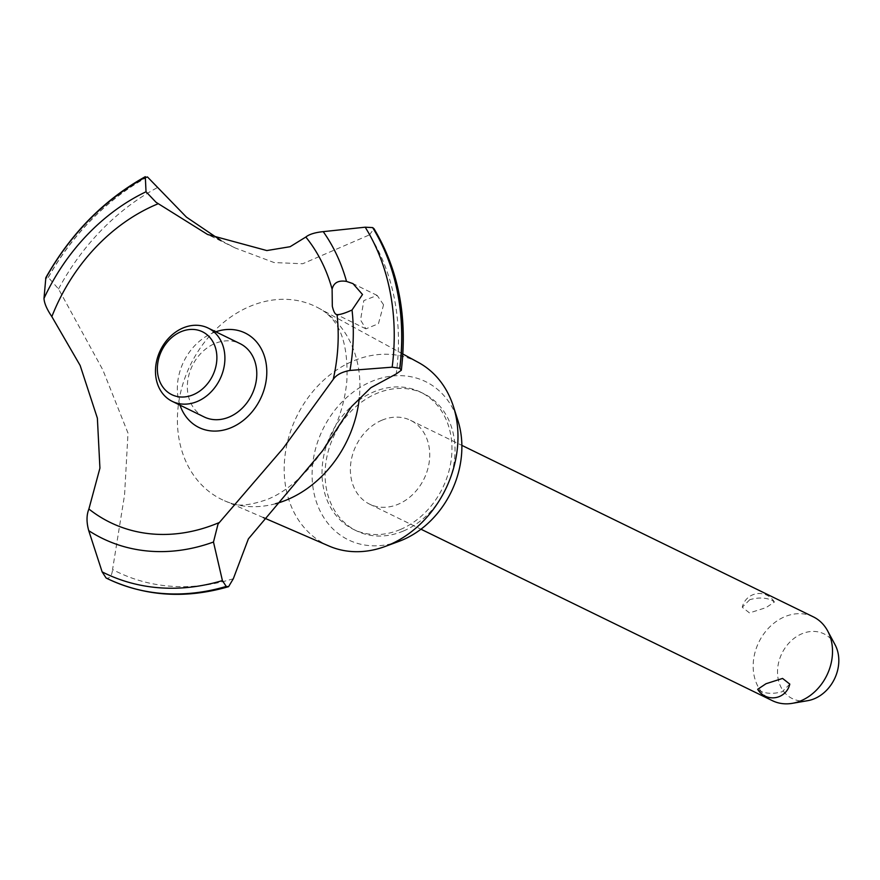 <?xml version="1.0" encoding="UTF-8"?>
<svg xmlns="http://www.w3.org/2000/svg" width="880" height="880" viewBox="0 0 880 880"><rect width="100%" height="100%" fill="white"/><g stroke="black" fill="none" stroke-linecap="round" stroke-linejoin="round"><path stroke-width="0.66" stroke-dasharray="4.4 3.3" d="M400.235 529.562A76.384 61.952 116 0 1 353.485 529.386A76.384 61.952 116 0 1 322.927 460.493A76.384 61.952 116 0 1 373.736 391.908A76.384 61.952 116 0 1 420.475 392.084A76.384 61.952 116 0 1 451.044 460.977A76.384 61.952 116 0 1 400.235 529.562M403.304 531.058A76.384 61.952 116 0 1 356.554 530.882A76.384 61.952 116 0 1 325.985 461.989A76.384 61.952 116 0 1 376.794 393.404A76.384 61.952 116 0 1 423.544 393.58A76.384 61.952 116 0 1 454.113 462.473A76.384 61.952 116 0 1 403.304 531.058M329.043 546.051A102.146 82.852 116 0 1 285.164 454.454A102.146 82.852 116 0 1 353.364 360.932A102.146 82.852 116 0 1 418.572 362.56M399.025 541.343A88.044 71.412 116 0 1 313.346 489.775A88.044 71.412 116 0 1 371.712 381.403A88.044 71.412 116 0 1 457.93 420.618M275.462 503.745A107.283 87.021 116 0 1 230.901 503.162A107.283 87.021 116 0 1 224.51 500.753A107.283 87.021 116 0 1 178.42 404.558A107.283 87.021 116 0 1 250.041 306.328A107.283 87.021 116 0 1 318.538 308.044A107.283 87.021 116 0 1 324.368 311.597A107.283 87.021 116 0 1 358.006 365.486A107.283 87.021 116 0 1 359.326 397.826M233.321 578.732A218.174 176.957 116 0 1 112.563 569.503L124.564 494.967L128.007 433.114L102.806 369.831L58.542 288.981L48.334 277.453L45.639 278.465M58.542 288.981A218.174 176.957 116 0 1 157.938 187.308M383.57 304.777L377.179 295.427L363.814 300.586L360.547 320.001L365.893 328.845L378.444 323.719L383.57 304.777M381.953 420.2A46.651 37.829 -64 0 0 350.933 462.077A46.651 37.829 -64 0 0 369.6 504.152A46.651 37.829 -64 0 0 398.145 504.262A46.651 37.829 -64 0 0 429.176 462.374A46.651 37.829 -64 0 0 410.509 420.31A46.651 37.829 -64 0 0 381.953 420.2M749.804 599.676L742.269 607.255L749.496 612.92L766.073 607.618L774.378 602.041L772.42 600.589C766.183 597.52 758.637 597.212 749.804 599.676M813.296 616.836A46.651 37.829 -64 0 0 784.751 616.726A46.651 37.829 -64 0 0 753.72 658.614A46.651 37.829 -64 0 0 772.387 700.678M789.8 684.101L782.254 691.68C773.421 694.133 765.886 693.836 759.638 690.767L757.68 689.304M807.785 700.667A36.036 29.227 116 0 1 777.656 675.235A36.036 29.227 116 0 1 801.922 633.765A36.036 29.227 116 0 1 835.065 644.743M204.171 416.955A40.821 33.099 116 0 1 187.836 380.138A40.821 33.099 116 0 1 214.984 343.486A40.821 33.099 116 0 1 239.965 343.585M180.004 405.163A52.58 42.647 116 0 1 178.277 398.651A52.58 42.647 116 0 1 215.798 331.793M220.737 240.361L235.246 247.984L274.065 262.548L302.654 263.758L369.435 234.894A218.174 176.957 116 0 1 396.209 373.945M369.435 234.894L374 228.712M107.129 578.512A228.569 185.383 116 0 1 106.227 578.072C109.758 578.776 111.87 575.916 112.563 569.503M48.213 277.398A228.569 185.383 116 0 1 147.356 176.913M48.334 277.453A228.569 185.383 116 0 1 147.477 176.968M353.485 529.386L356.554 530.882M263.285 517.561L224.51 500.753M230.901 503.162C238.051 506.649 250.25 505.384 267.498 499.345C282.678 493.284 297.737 481.525 312.675 464.057C332.53 438.944 343.915 411.334 346.83 381.238C349.063 331.595 332.563 318.087 324.368 311.597M377.179 295.427L352.99 283.624M369.6 504.152L420.959 529.21M774.378 602.041A17.49 17.49 0 0 0 742.269 607.255M410.509 420.31L461.868 445.368M365.893 328.845L336.314 314.413M235.246 247.973L207.592 234.487M402.864 354.002L318.538 308.044M420.475 392.084L423.544 393.58"/><path stroke-width="1.32" d="M402.864 354.002L418.572 362.56A102.146 82.852 116 0 1 453.398 406.428A102.146 82.852 116 0 1 388.806 545.017A102.146 82.852 116 0 1 385.055 546.502A102.146 82.852 116 0 1 329.043 546.051L263.285 517.561M453.398 406.428L457.93 420.618A88.044 71.412 116 0 1 402.259 540.067A88.044 71.412 116 0 1 399.025 541.343L385.055 546.502M359.326 397.826A107.283 87.021 116 0 1 287.276 499.675A107.283 87.021 116 0 1 275.462 503.745M372.647 227.601A228.569 185.383 116 0 1 397.639 293.128A228.569 185.383 116 0 1 399.74 368.28L401.324 370.26C407.671 316.932 398.563 269.753 374 228.712L372.647 227.601L365.2 227.194L323.224 231.638C315.007 232.485 309.199 234.289 305.822 237.039L290.125 246.708L266.838 250.558L207.592 234.487L156.068 202.301L146.025 191.774L145.31 176.671C103.972 199.771 70.818 233.431 45.848 277.651L44 298.375C44.209 303.105 46.827 309.199 51.843 316.635L80.157 365.486L97.372 418.165L99.924 468.138L88.891 509.025C86.46 515.053 86.405 522.269 88.737 530.662L102.135 571.879L106.106 578.006A228.569 185.383 116 0 0 107.063 578.479L107.184 578.545A228.569 185.383 116 0 1 107.129 578.512M401.324 370.26L396.209 373.945L370.887 387.684L351.483 406.659L322.652 450.725L248.391 538.879L233.321 578.732L228.569 586.674L226.215 586.432L222.409 580.58L213.477 542.025L218.031 524.062L283.041 448.459L333.234 379.379C336.292 374.891 341.858 371.921 349.954 370.447L392.161 367.18L399.74 368.28M45.639 278.465A224.818 182.336 116 0 1 144.815 177.606L147.477 176.968L186.428 217.118L220.737 240.361M372.768 227.656A228.569 185.383 116 0 1 397.76 293.194A228.569 185.383 116 0 1 399.861 368.335M323.224 231.638A194.59 157.828 116 0 1 346.522 281.413L352.99 283.624L362.505 294.503L352.033 310.013C344.861 313.269 339.856 314.809 337.018 314.622L336.314 314.413M333.234 379.379A176.836 143.429 116 0 0 337.018 314.622C335.192 314.6 333.619 311.795 332.31 306.218L332.112 289.168C333.674 282.667 338.481 280.082 346.533 281.413M420.959 529.21L772.387 700.678A46.651 37.829 -64 0 0 792.341 703.329A46.651 37.829 -64 0 0 800.932 700.788A46.651 37.829 -64 0 0 827.662 630.938A46.651 37.829 -64 0 0 813.296 616.836L461.868 445.368M757.68 689.304L765.996 683.738L782.573 678.436L789.8 684.101A17.49 17.49 0 0 1 757.68 689.304M827.662 630.938L835.065 644.743A36.036 29.227 116 0 1 814.418 698.709A36.036 29.227 116 0 1 807.785 700.667L792.341 703.329M181.049 331.694A34.98 28.38 -64 0 0 157.982 375.452A34.98 28.38 -64 0 0 193.193 394.746A34.98 28.38 -64 0 0 216.26 350.988A34.98 28.38 -64 0 0 181.049 331.694M197.274 401.489A40.821 33.099 116 0 1 172.293 401.39A40.821 33.099 116 0 1 155.958 364.584A40.821 33.099 116 0 1 183.106 327.932A40.821 33.099 116 0 1 208.087 328.031A40.821 33.099 116 0 1 224.422 364.848A40.821 33.099 116 0 1 197.274 401.489M208.087 328.031L239.965 343.585A40.821 33.099 116 0 1 256.3 380.402A40.821 33.099 116 0 1 229.152 417.043A40.821 33.099 116 0 1 204.171 416.955L172.293 401.39M219.417 522.467A176.836 143.429 116 0 1 218.46 522.874A176.836 143.429 116 0 1 88.902 509.025M51.843 316.635A176.836 143.429 116 0 1 157.091 204.193A176.836 143.429 116 0 1 158.048 203.786M305.822 237.039A176.836 143.429 116 0 1 332.112 289.168M215.798 331.793A52.58 42.647 116 0 1 265.859 361.878A52.58 42.647 116 0 1 234.267 426.228A52.58 42.647 116 0 1 180.004 405.163M226.336 586.487A228.569 185.383 116 0 1 109.769 579.766A228.569 185.383 116 0 1 107.184 578.545M226.215 586.432A228.569 185.383 116 0 1 107.063 578.479M352.033 310.013A194.59 157.828 116 0 1 349.954 370.447M365.2 227.194A224.818 182.336 116 0 1 390.214 292.347A224.818 182.336 116 0 1 392.161 367.18M222.409 580.58A224.818 182.336 116 0 1 102.146 571.879M213.477 542.025A194.59 157.828 116 0 1 88.726 530.651M44 298.375A194.59 157.828 116 0 1 146.025 191.774M228.569 586.674C186.494 598.84 146.894 596.541 109.769 579.766"/></g></svg>
